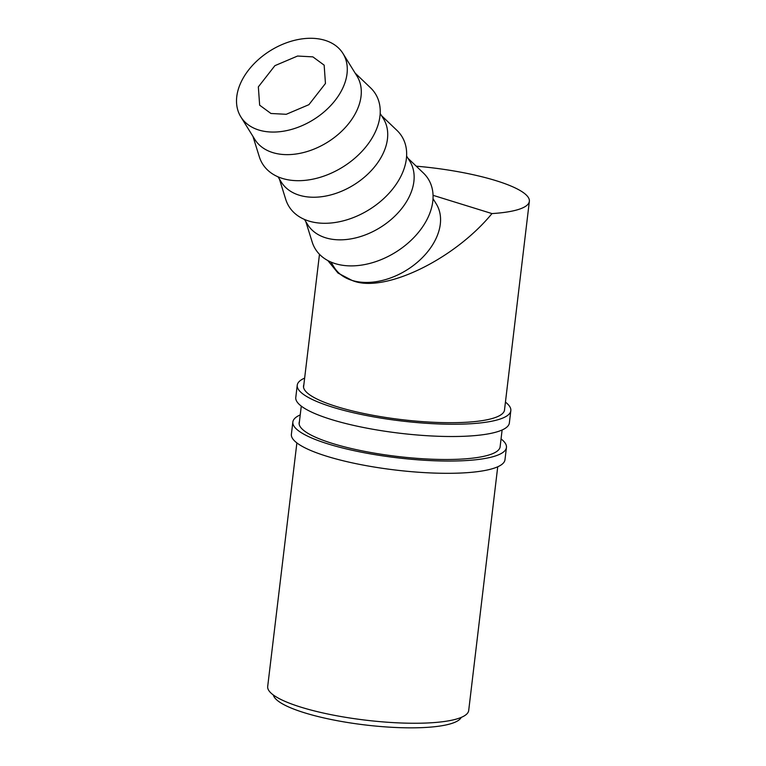 <?xml version="1.0" encoding="UTF-8"?>
<svg xmlns="http://www.w3.org/2000/svg" width="766" height="766" viewBox="0 0 766 766"><rect width="100%" height="100%" fill="white"/><g stroke="black" fill="none" stroke-linecap="round" stroke-linejoin="round"><path stroke-width="1.15" d="M270.944 113.483L286.245 114.297L308.909 104.674L325.454 83.475L324.152 65.148L312.863 56.866L297.553 56.042L274.898 65.665L258.343 86.874L259.655 105.191L270.944 113.483M325.081 40.349A60.102 40.684 -31.8 0 0 257.807 60.121A60.102 40.684 -31.8 0 0 240.83 116.853A60.102 40.684 -31.8 0 0 258.716 130A60.102 40.684 -31.8 0 0 325.99 110.218A60.102 40.684 -31.8 0 0 342.976 53.496A60.102 40.684 -31.8 0 0 325.081 40.349M342.976 53.496L356.985 76.083A60.102 40.684 148.2 0 1 339.999 132.805A60.102 40.684 148.2 0 1 272.725 152.578A60.102 40.684 148.2 0 1 254.839 139.441L240.83 116.853M355.118 73.076L370.524 87.793A66.431 44.964 148.2 0 1 360.719 152.664A66.431 44.964 148.2 0 1 282.328 178.411A66.431 44.964 148.2 0 1 259.32 156.781L252.971 136.434M380.175 113.473L383.402 118.673A60.102 40.684 148.2 0 1 366.426 175.404A60.102 40.684 148.2 0 1 299.152 195.177A60.102 40.684 148.2 0 1 281.256 182.03L278.029 176.822M381.545 115.676L396.951 130.392A66.431 44.964 148.2 0 1 387.146 195.263A66.431 44.964 148.2 0 1 308.746 221.01A66.431 44.964 148.2 0 1 285.737 199.371L279.399 179.033M406.593 156.063L409.829 161.272A60.102 40.684 148.2 0 1 392.843 218.004A60.102 40.684 148.2 0 1 325.569 237.776A60.102 40.684 148.2 0 1 307.673 224.63L304.447 219.421M407.962 158.275L423.368 172.992A66.431 44.964 148.2 0 1 413.563 237.862A66.431 44.964 148.2 0 1 335.173 263.609A66.431 44.964 148.2 0 1 312.155 241.97L305.816 221.633M330.864 262.02L334.1 267.229A60.102 40.684 -31.8 0 0 351.987 280.375L338.036 273.089L327.838 260.555M416.235 166.174A101.045 21.754 -173.2 0 1 496.196 180.728A101.045 21.754 -173.2 0 1 529.354 201.343A101.045 21.754 -173.2 0 1 491.973 213.58C453.788 260.105 382.885 293.933 351.987 280.375A60.102 40.684 -31.8 0 0 419.27 260.603A60.102 40.684 -31.8 0 0 436.247 203.871L433.02 198.662M433.049 195.32L491.973 213.58M497.728 466.791L468.696 710.513A101.217 21.793 -173.2 0 1 407.895 723.19A101.217 21.793 -173.2 0 1 300.904 707.152A101.217 21.793 -173.2 0 1 267.688 686.499L296.882 442.911M461.228 717.416A94.898 20.433 -173.2 0 1 401.336 727.7A94.898 20.433 -173.2 0 1 304.37 712.744A94.898 20.433 -173.2 0 1 273.328 694.973M501.05 438.918A107.546 23.191 -173.2 0 1 506.441 447.478A107.546 23.191 -173.2 0 1 441.829 460.979A107.546 23.191 -173.2 0 1 328.145 443.964A107.546 23.191 -173.2 0 1 292.851 422.009A107.546 23.191 -173.2 0 1 300.234 414.904M506.441 447.478L504.976 459.744A107.546 23.191 -173.2 0 1 440.364 473.244A107.546 23.191 -173.2 0 1 326.68 456.23A107.546 23.191 -173.2 0 1 291.386 434.274L292.851 422.009M500.188 446.166A101.227 21.821 -173.2 0 1 500.16 446.722A101.227 21.821 -173.2 0 1 439.339 459.437A101.227 21.821 -173.2 0 1 332.348 443.418A101.227 21.821 -173.2 0 1 299.133 422.755A101.227 21.821 -173.2 0 1 299.439 421.568M505.436 402.112A107.546 23.191 -173.2 0 1 510.826 410.672A107.546 23.191 -173.2 0 1 446.214 424.173A107.546 23.191 -173.2 0 1 332.53 407.158A107.546 23.191 -173.2 0 1 297.237 385.202A107.546 23.191 -173.2 0 1 304.648 378.088M510.826 410.672L509.361 422.937A107.546 23.191 -173.2 0 1 444.749 436.448A107.546 23.191 -173.2 0 1 331.065 419.423A107.546 23.191 -173.2 0 1 295.781 397.468L297.237 385.202M504.574 409.322A101.227 21.821 -173.2 0 1 504.545 409.925A101.227 21.821 -173.2 0 1 443.734 422.631A101.227 21.821 -173.2 0 1 336.734 406.612A101.227 21.821 -173.2 0 1 303.528 385.949A101.227 21.821 -173.2 0 1 303.853 384.685M319.479 254.302L303.547 387.251M301.287 406.114L299.142 423.981M529.354 201.343L504.44 410.509M502.113 429.985L500.054 447.277"/></g></svg>
